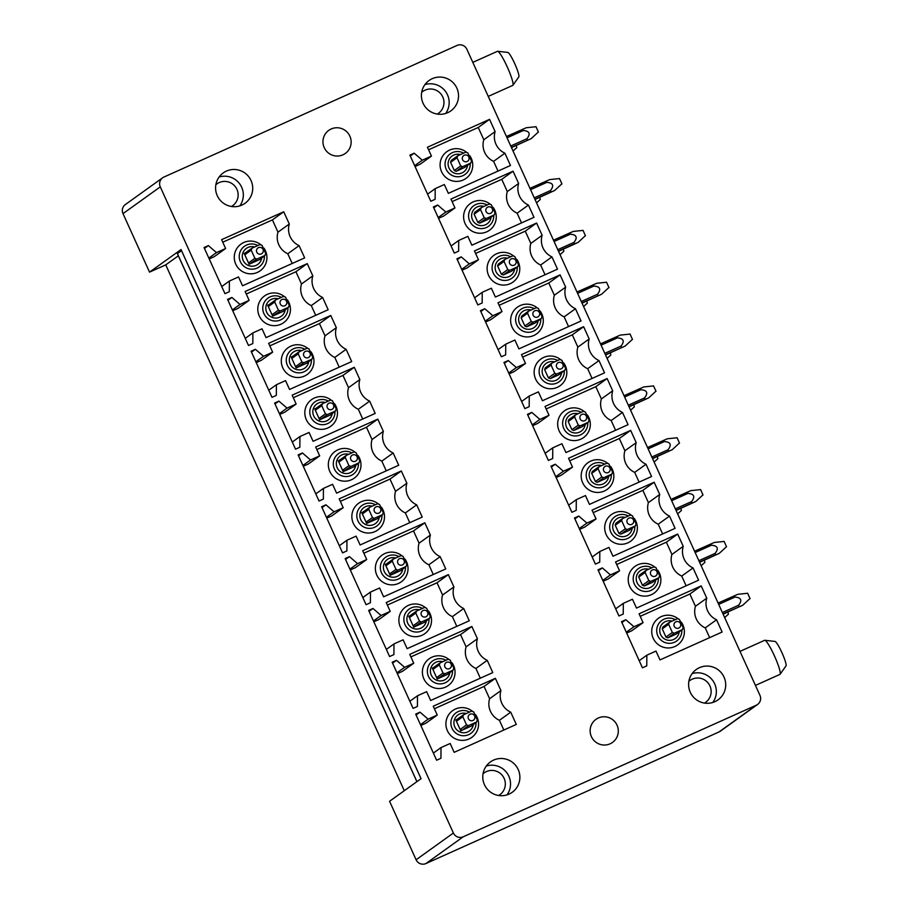 <?xml version="1.0" encoding="UTF-8"?>
<svg xmlns="http://www.w3.org/2000/svg" width="909" height="909" viewBox="0 0 909 909"><rect width="100%" height="100%" fill="white"/><g stroke="black" fill="none" stroke-linecap="round" stroke-linejoin="round"><path stroke-width="1.36" d="M404.278 790.716L165.745 264.86L149.53 272.132L181.039 249.555M165.745 264.86L178.346 255.815M181.505 250.645L177.357 253.634L416.879 781.672M457.011 45.45L163.938 177.039A7.477 7.397 54.3 0 0 160.279 186.868L453.386 833.019A7.477 7.397 54.3 0 0 463.226 836.791L756.288 705.202A7.477 7.397 54.3 0 0 759.958 695.374L466.851 49.222A7.477 7.397 54.3 0 0 457.011 45.45M162.677 177.766L125.385 204.525A7.477 7.397 54.3 0 0 122.999 213.626L160.279 186.868M757.561 704.475L720.28 731.234A7.477 7.397 54.3 0 1 719.008 731.961L425.935 863.55A7.477 7.397 54.3 0 1 416.106 859.778L389.563 801.272L421.06 778.672L181.027 249.532M598.383 717.962A14.203 14.055 54.3 0 0 592.054 737.903A14.203 14.055 54.3 0 0 612.518 742.426A14.203 14.055 54.3 0 0 598.383 717.962M498.643 795.5A13.453 13.317 54.3 0 0 499.973 773.161A13.453 13.317 54.3 0 0 483.043 773.764M704.464 703.089A13.453 13.317 54.3 0 0 705.793 680.75A13.453 13.317 54.3 0 0 688.863 681.341M490.212 791.909A18.68 18.498 54.3 0 0 512.221 792.273A18.68 18.498 54.3 0 0 512.449 762.299A18.68 18.498 54.3 0 0 490.44 761.924A18.68 18.498 54.3 0 0 490.212 791.909M507.006 794.886A18.68 18.498 54.3 0 0 486.292 766.037M696.033 699.487A18.68 18.498 54.3 0 0 718.042 699.862A18.68 18.498 54.3 0 0 718.269 669.876A18.68 18.498 54.3 0 0 696.26 669.513A18.68 18.498 54.3 0 0 696.033 699.487M712.826 702.464A18.68 18.498 54.3 0 0 692.124 673.626M646.844 655.184L646.754 665.865L642.436 667.808L621.517 621.676L625.835 619.745L633.937 626.744L643.083 622.642L639.072 613.802L701.191 585.907L706.759 598.167L695.442 606.292A17.93 17.76 54.3 0 0 705.236 627.892L716.553 619.768L722.121 632.028L659.991 659.923L655.98 651.083L646.844 655.184L639.197 660.673M625.835 619.745L621.915 622.563M633.937 626.744L626.301 632.232M643.083 622.642L631.766 630.766L626.676 633.05M701.191 585.907L689.874 594.031L695.442 606.292M640.22 616.325L689.874 594.031M706.759 598.167A17.93 17.76 54.3 0 0 716.553 619.768M705.236 627.892L709.656 637.629M623.324 603.349L623.244 614.029L618.927 615.972L597.997 569.841L602.315 567.898L610.428 574.908L619.563 570.807L615.552 561.955L677.682 534.06L683.238 546.332L671.921 554.456A17.93 17.76 54.3 0 0 681.716 576.056L693.044 567.932L698.601 580.192L636.482 608.087L632.471 599.236L623.324 603.349L615.688 608.825M602.315 567.898L598.395 570.716M610.428 574.908L602.781 580.397M619.563 570.807L608.246 578.931L603.156 581.215M677.682 534.06L666.365 542.196L671.921 554.456M616.7 564.489L666.365 542.196M683.238 546.332A17.93 17.76 54.3 0 0 693.044 567.932M681.716 576.056L686.136 585.782M599.815 551.502L599.724 562.182L595.406 564.125L574.488 518.005L578.806 516.062L586.907 523.073L596.054 518.959L592.043 510.119L654.162 482.224L659.729 494.485L648.412 502.609A17.93 17.76 54.3 0 0 658.207 524.209L669.524 516.085L675.092 528.356L612.961 556.24L608.95 547.4L599.815 551.502L592.168 556.99M578.806 516.062L574.886 518.88M586.907 523.073L579.272 528.549M596.054 518.959L584.737 527.095L579.647 529.379M654.162 482.224L642.845 490.349L648.412 502.609M593.191 512.653L642.845 490.349M659.729 494.485A17.93 17.76 54.3 0 0 669.524 516.085M658.207 524.209L662.627 533.947M576.295 499.666L576.215 510.347L571.886 512.29L550.968 466.169L555.285 464.226L563.398 471.226L572.534 467.124L568.523 458.284L630.653 430.389L636.209 442.649L624.892 450.773A17.93 17.76 54.3 0 0 634.687 472.373L646.015 464.249L651.571 476.509L589.452 504.404L585.441 495.564L576.295 499.666L568.659 505.154M555.285 464.226L551.365 467.044M563.398 471.226L555.751 476.714M572.534 467.124L561.217 475.248L556.126 477.532M630.653 430.389L619.324 438.513L624.892 450.773M569.67 460.806L619.324 438.513M636.209 442.649A17.93 17.76 54.3 0 0 646.015 464.249M634.687 472.373L639.107 482.111M552.774 447.83L552.695 458.511L548.377 460.454L527.459 414.322L531.776 412.391L539.878 419.39L549.025 415.288L545.014 406.448L607.132 378.553L612.7 390.813L601.372 398.937A17.93 17.76 54.3 0 0 611.178 420.537L622.495 412.413L628.062 424.673L565.932 452.568L561.921 443.728L552.774 447.83L545.139 453.307M531.776 412.391L527.856 415.197M539.878 419.39L532.242 424.878M549.025 415.288L537.696 423.412L532.606 425.696M607.132 378.553L595.815 386.677L601.372 398.937M546.161 408.97L595.815 386.677M612.7 390.813A17.93 17.76 54.3 0 0 622.495 412.413M611.178 420.537L615.586 430.275M529.265 395.994L529.186 406.675L524.857 408.607L503.938 362.486L508.256 360.543L516.369 367.554L525.504 363.452L521.493 354.601L583.623 326.706L589.18 338.977L577.863 347.102A17.93 17.76 54.3 0 0 587.657 368.702L598.986 360.566L604.542 372.838L542.423 400.733L538.401 391.881L529.265 395.994L521.618 401.471M508.256 360.543L504.336 363.361M516.369 367.554L508.722 373.042M525.504 363.452L514.187 371.576L509.097 373.86M583.623 326.706L572.295 334.83L577.863 347.102M522.641 357.135L572.295 334.83M589.18 338.977A17.93 17.76 54.3 0 0 598.986 360.566M587.657 368.702L592.077 378.428M505.745 344.147L505.665 354.828L501.348 356.771L480.418 310.651L484.747 308.708L492.848 315.718L501.995 311.605L497.984 302.765L560.103 274.87L565.671 287.13L554.342 295.255A17.93 17.76 54.3 0 0 564.148 316.855L575.465 308.73L581.033 320.991L518.903 348.886L514.892 340.046L505.745 344.147L498.109 349.635M484.747 308.708L480.816 311.526M492.848 315.718L485.213 321.195M501.995 311.605L490.667 319.729L485.576 322.025M560.103 274.87L548.786 282.994L554.342 295.255M499.132 305.288L548.786 282.994M565.671 287.13A17.93 17.76 54.3 0 0 575.465 308.73M564.148 316.855L568.557 326.592M482.236 292.312L482.156 302.992L477.827 304.935L456.909 258.804L461.227 256.872L469.339 263.871L478.475 259.769L474.464 250.929L536.594 223.035L542.15 235.295L530.833 243.419A17.93 17.76 54.3 0 0 540.628 265.019L551.945 256.895L557.512 269.155L495.382 297.05L491.371 288.21L482.236 292.312L474.589 297.8M461.227 256.872L457.307 259.69M469.339 263.871L461.692 269.359M478.475 259.769L467.158 267.894L462.067 270.178M536.594 223.035L525.266 231.159L530.833 243.419M475.612 253.452L525.266 231.159M542.15 235.295A17.93 17.76 54.3 0 0 551.945 256.895M540.628 265.019L545.048 274.757M458.715 240.476L458.636 251.157L454.318 253.1L433.388 206.968L437.718 205.025L445.819 212.036L454.966 207.934L450.955 199.082L513.074 171.199L518.641 183.459L507.313 191.583A17.93 17.76 54.3 0 0 517.119 213.183L528.436 205.059L533.992 217.319L471.873 245.214L467.862 236.363L458.715 240.476L451.08 245.953M437.718 205.025L433.786 207.843M445.819 212.036L438.183 217.524M454.966 207.934L443.637 216.058L438.547 218.342M513.074 171.199L501.757 179.323L507.313 191.583M452.091 201.616L501.757 179.323M518.641 183.459A17.93 17.76 54.3 0 0 528.436 205.059M517.119 213.183L521.527 222.921M435.206 188.629L435.127 199.321L430.798 201.253L409.879 155.132L414.197 153.189L422.31 160.2L431.445 156.087L427.435 147.247L489.565 119.352L495.121 131.612L483.804 139.747A17.93 17.76 54.3 0 0 493.598 161.336L504.915 153.212L510.483 165.483L448.353 193.367L444.342 184.527L435.206 188.629L427.56 194.117M414.197 153.189L410.277 156.007M422.31 160.2L414.663 165.677M431.445 156.087L420.128 164.222L415.038 166.506M489.565 119.352L478.236 127.476L483.804 139.747M428.582 149.78L478.236 127.476M495.121 131.612A17.93 17.76 54.3 0 0 504.915 153.212M493.598 161.336L498.018 171.074M441.013 747.596L440.933 758.276L436.615 760.219L415.686 714.099L420.015 712.156L428.116 719.155L437.263 715.053L433.252 706.213L495.371 678.319L500.939 690.579L489.61 698.703A17.93 17.76 54.3 0 0 499.416 720.303L510.733 712.179L516.301 724.439L454.17 752.334L450.16 743.494L441.013 747.596L433.377 753.084M420.015 712.156L416.083 714.974M428.116 719.155L420.481 724.643M437.263 715.053L425.935 723.178L420.844 725.462M495.371 678.319L484.054 686.443L489.61 698.703M434.4 708.736L484.054 686.443M500.939 690.579A17.93 17.76 54.3 0 0 510.733 712.179M499.416 720.303L503.825 730.041M417.504 695.76L417.424 706.441L413.095 708.384L392.177 662.252L396.494 660.32L404.607 667.32L413.743 663.218L409.732 654.378L471.862 626.483L477.418 638.743L466.101 646.867A17.93 17.76 54.3 0 0 475.896 668.467L487.224 660.343L492.78 672.603L430.661 700.498L426.639 691.658L417.504 695.76L409.857 701.248M396.494 660.32L392.574 663.138M404.607 667.32L396.96 672.808M413.743 663.218L402.426 671.342L397.335 673.626M471.862 626.483L460.533 634.607L466.101 646.867M410.879 656.9L460.533 634.607M477.418 638.743A17.93 17.76 54.3 0 0 487.224 660.343M475.896 668.467L480.316 678.205M393.983 643.924L393.904 654.605L389.586 656.537L368.656 610.416L372.985 608.473L381.087 615.484L390.234 611.382L386.223 602.531L448.342 574.636L453.909 586.907L442.581 595.031A17.93 17.76 54.3 0 0 452.387 616.632L463.704 608.507L469.271 620.767L407.141 648.662L403.13 639.811L393.983 643.924L386.348 649.401M372.985 608.473L369.054 611.291M381.087 615.484L373.451 620.972M390.234 611.382L378.905 619.506L373.815 621.79M448.342 574.636L437.024 582.771L442.581 595.031M387.359 605.064L437.024 582.771M453.909 586.907A17.93 17.76 54.3 0 0 463.704 608.507M452.387 616.632L456.795 626.358M370.474 592.077L370.395 602.758L366.066 604.701L345.147 558.581L349.465 556.638L357.578 563.648L366.713 559.535L362.702 550.695L424.833 522.8L430.389 535.06L419.072 543.184A17.93 17.76 54.3 0 0 428.866 564.784L440.183 556.66L445.751 568.92L383.621 596.815L379.61 587.975L370.474 592.077L362.827 597.565M349.465 556.638L345.545 559.455M357.578 563.648L349.931 569.125M366.713 559.535L355.396 567.659L350.306 569.954M424.833 522.8L413.504 530.924L419.072 543.184M363.85 553.217L413.504 530.924M430.389 535.06A17.93 17.76 54.3 0 0 440.183 556.66M428.866 564.784L433.286 574.522M346.954 540.241L346.874 550.922L342.557 552.865L321.627 506.745L325.956 504.802L334.058 511.801L343.204 507.699L339.193 498.859L401.312 470.964L406.88 483.224L395.551 491.349A17.93 17.76 54.3 0 0 405.357 512.949L416.674 504.825L422.231 517.085L360.112 544.98L356.101 536.14L346.954 540.241L339.318 545.73M325.956 504.802L322.025 507.62M334.058 511.801L326.422 517.289M343.204 507.699L331.876 515.823L326.786 518.107M401.312 470.964L389.995 479.088L395.551 491.349M340.33 501.382L389.995 479.088M406.88 483.224A17.93 17.76 54.3 0 0 416.674 504.825M405.357 512.949L409.766 522.686M323.445 488.406L323.365 499.086L319.036 501.029L298.118 454.898L302.436 452.966L310.537 459.965L319.684 455.863L315.673 447.023L377.803 419.129L383.359 431.389L372.042 439.513A17.93 17.76 54.3 0 0 381.837 461.113L393.154 452.989L398.721 465.249L336.591 493.144L332.58 484.304L323.445 488.406L315.798 493.882M302.436 452.966L298.516 455.773M310.537 459.965L302.902 465.453M319.684 455.863L308.367 463.988L303.276 466.272M377.803 419.129L366.475 427.253L372.042 439.513M316.821 449.546L366.475 427.253M383.359 431.389A17.93 17.76 54.3 0 0 393.154 452.989M381.837 461.113L386.257 470.851M299.925 436.559L299.845 447.251L295.527 449.182L274.598 403.062L278.927 401.119L287.028 408.13L296.164 404.028L292.153 395.176L354.283 367.281L359.85 379.553L348.522 387.677A17.93 17.76 54.3 0 0 358.316 409.277L369.645 401.142L375.201 413.413L313.082 441.308L309.071 432.457L299.925 436.559L292.289 442.047M278.927 401.119L274.995 403.937M287.028 408.13L279.381 413.606M296.164 404.028L284.847 412.152L279.756 414.436M354.283 367.281L342.966 375.406L348.522 387.677M293.3 397.71L342.966 375.406M359.85 379.553A17.93 17.76 54.3 0 0 369.645 401.142M358.316 409.277L362.736 419.004M276.416 384.723L276.325 395.404L272.007 397.347L251.089 351.226L255.406 349.283L263.508 356.294L272.655 352.181L268.644 343.341L330.762 315.446L336.33 327.706L325.013 335.83A17.93 17.76 54.3 0 0 334.807 357.43L346.124 349.306L351.692 361.566L289.562 389.461L285.551 380.621L276.416 384.723L268.769 390.211M255.406 349.283L251.486 352.101M263.508 356.294L255.872 361.771M272.655 352.181L261.337 360.305L256.247 362.6M330.762 315.446L319.445 323.57L325.013 335.83M269.791 345.863L319.445 323.57M336.33 327.706A17.93 17.76 54.3 0 0 346.124 349.306M334.807 357.43L339.227 367.168M252.895 332.887L252.816 343.568L248.498 345.511L227.568 299.379L231.897 297.448L239.999 304.447L249.134 300.345L245.123 291.505L307.253 263.61L312.81 275.87L301.493 283.994A17.93 17.76 54.3 0 0 311.287 305.594L322.615 297.47L328.172 309.73L266.053 337.625L262.042 328.785L252.895 332.887L245.26 338.375M231.897 297.448L227.966 300.265M239.999 304.447L232.352 309.935M249.134 300.345L237.817 308.469L232.727 310.753M307.253 263.61L295.936 271.734L301.493 283.994M246.271 294.027L295.936 271.734M312.81 275.87A17.93 17.76 54.3 0 0 322.615 297.47M311.287 305.594L315.707 315.332M229.386 281.051L229.295 291.732L224.977 293.675L204.059 247.543L208.377 245.6L216.478 252.611L225.625 248.509L221.614 239.658L283.733 211.763L289.301 224.034L277.984 232.159A17.93 17.76 54.3 0 0 287.778 253.759L299.095 245.635L304.663 257.895L242.533 285.79L238.522 276.938L229.386 281.051L221.739 286.528M208.377 245.6L204.457 248.418M216.478 252.611L208.843 258.099M225.625 248.509L214.308 256.633L209.218 258.917M283.733 211.763L272.416 219.898L277.984 232.159M222.762 242.192L272.416 219.898M289.301 224.034A17.93 17.76 54.3 0 0 299.095 245.635M287.778 253.759L292.198 263.485M667.922 637.811L674.319 633.221L682.42 629.573L676.023 634.164L667.922 637.811A7.477 7.397 -125.7 0 1 665.956 637.05L662.252 628.892A7.477 7.397 -125.7 0 1 662.991 626.926L669.376 622.335L668.649 624.301L662.252 628.892M644.413 585.964L650.799 581.374L658.911 577.738L652.514 582.328L644.413 585.964A7.477 7.397 -125.7 0 1 642.436 585.214L638.732 577.056A7.477 7.397 -125.7 0 1 639.47 575.079L645.867 570.488L645.129 572.465L638.732 577.056M620.892 534.128L627.29 529.538L635.391 525.902L628.994 530.492L620.892 534.128A7.477 7.397 -125.7 0 1 618.927 533.378L615.223 525.209A7.477 7.397 -125.7 0 1 615.95 523.243L622.347 518.653L621.62 520.618L615.223 525.209M597.372 482.293L603.769 477.702L611.882 474.066L605.485 478.657L597.372 482.293A7.477 7.397 -125.7 0 1 595.406 481.531L591.702 473.373A7.477 7.397 -125.7 0 1 592.441 471.407L598.838 466.817L598.099 468.783L591.702 473.373M573.863 430.457L580.26 425.867L588.362 422.219L581.965 426.81L573.863 430.457A7.477 7.397 -125.7 0 1 571.897 429.696L568.193 421.537A7.477 7.397 -125.7 0 1 568.92 419.572L575.317 414.981L574.59 416.947L568.193 421.537M550.343 378.61L556.74 374.019L564.853 370.383L558.456 374.974L550.343 378.61A7.477 7.397 -125.7 0 1 548.377 377.86L544.673 369.69A7.477 7.397 -125.7 0 1 545.411 367.725L551.808 363.134L551.07 365.1L544.673 369.69M526.834 326.774L533.231 322.184L541.332 318.548L534.935 323.138L526.834 326.774A7.477 7.397 -125.7 0 1 524.868 326.024L521.164 317.855A7.477 7.397 -125.7 0 1 521.891 315.889L528.288 311.298L527.561 313.264L521.164 317.855M503.313 274.938L509.71 270.348L517.812 266.701L511.415 271.302L503.313 274.938A7.477 7.397 -125.7 0 1 501.348 274.177L497.643 266.019A7.477 7.397 -125.7 0 1 498.382 264.053L504.779 259.463L504.041 261.428L497.643 266.019M479.804 223.091L486.201 218.501L494.303 214.865L487.906 219.455L479.804 223.091A7.477 7.397 -125.7 0 1 477.839 222.341L474.134 214.183A7.477 7.397 -125.7 0 1 474.862 212.206L481.259 207.627L480.52 209.593L474.134 214.183M456.284 171.256L462.681 166.665L470.782 163.029L464.385 167.62L456.284 171.256A7.477 7.397 -125.7 0 1 454.318 170.506L450.614 162.336A7.477 7.397 -125.7 0 1 451.353 160.37L457.738 155.78L457.011 157.746L450.614 162.336M456.432 721.303L462.829 716.712L463.556 714.747L457.159 719.337A7.477 7.397 54.3 0 0 456.432 721.303L455.807 719.939L457.159 719.337L455.807 719.939L460.749 730.825L462.102 730.222L468.499 725.632L466.533 724.882L462.829 716.724M463.567 714.747L471.657 711.111L473.634 711.861L477.339 720.019L476.6 721.996L471.555 725.973L460.749 730.825L460.136 729.472A7.477 7.397 54.3 0 0 462.102 730.222M432.911 669.467L439.308 664.877L440.047 662.911L433.65 667.501A7.477 7.397 54.3 0 0 432.911 669.467L432.298 668.104L433.65 667.501L432.298 668.104L437.229 678.989L444.978 673.796L443.013 673.035L436.615 677.625A7.477 7.397 54.3 0 0 438.581 678.387M440.047 662.9L448.148 659.264L450.114 660.025L453.818 668.183L453.08 670.149L448.035 674.137L437.229 678.989L436.615 677.625M409.402 617.631L415.799 613.041L416.527 611.064L410.129 615.654A7.477 7.397 54.3 0 0 409.402 617.631L408.777 616.268L410.129 615.654L408.777 616.268L413.72 627.153L421.469 621.949L419.492 621.199L413.106 625.79A7.477 7.397 54.3 0 0 415.072 626.54M416.538 611.064L424.628 607.428L426.594 608.189L430.309 616.347L429.571 618.313L424.526 622.301L413.72 627.153L413.106 625.79M385.882 565.784L385.268 564.421L386.62 563.819L385.268 564.421L390.2 575.306L397.949 570.113L395.983 569.364L392.279 561.205L393.018 559.228L386.62 563.819A7.477 7.397 54.3 0 0 385.882 565.784L392.279 561.194M393.018 559.228L401.119 555.592L403.085 556.342L406.789 564.512L406.05 566.477L401.005 570.466L390.2 575.306L389.586 573.954A7.477 7.397 54.3 0 0 391.552 574.704M362.373 513.949L361.748 512.585L363.1 511.983L361.748 512.585L366.691 523.47L374.44 518.278L372.463 517.516L368.77 509.37L369.497 507.392L363.1 511.983A7.477 7.397 54.3 0 0 362.373 513.949L368.77 509.358M369.508 507.392L377.599 503.756L379.564 504.506L383.28 512.665L382.541 514.642L377.496 518.619L366.691 523.47L366.077 522.107A7.477 7.397 54.3 0 0 368.043 522.868M338.852 462.113L338.239 460.749L339.591 460.147L338.239 460.749L343.17 471.635L350.919 466.442L348.954 465.681L345.25 457.522L345.988 455.557L339.591 460.147A7.477 7.397 54.3 0 0 338.852 462.113L345.25 457.522M345.988 455.545L354.09 451.909L356.055 452.671L359.759 460.829L359.021 462.795L353.976 466.783L343.17 471.635L342.557 470.271A7.477 7.397 54.3 0 0 344.522 471.032M315.343 410.266L314.719 408.914L316.071 408.3L314.719 408.914L319.661 419.799L327.41 414.595L325.433 413.845L321.741 405.687L322.468 403.71L316.071 408.3A7.477 7.397 54.3 0 0 315.343 410.266L321.729 405.675M322.479 403.71L330.569 400.074L332.535 400.824L336.239 408.993L335.512 410.959L330.467 414.947L319.661 419.799L319.036 418.435A7.477 7.397 54.3 0 0 321.013 419.185M291.823 358.43L291.21 357.067L292.562 356.464L291.21 357.067L296.141 367.952L303.89 362.759L301.924 362.009L298.22 353.851L298.947 351.874L292.562 356.464A7.477 7.397 54.3 0 0 291.823 358.43L298.22 353.84M312.73 357.157L311.992 359.123L306.947 363.1L296.141 367.952L295.527 366.6A7.477 7.397 54.3 0 0 297.493 367.35M268.303 306.594L267.689 305.231L269.041 304.629L267.689 305.231L272.632 316.116L280.37 310.923L278.404 310.162L274.711 302.015L275.438 300.038L269.041 304.629A7.477 7.397 54.3 0 0 268.303 306.594L274.7 302.004M275.45 300.027L283.54 296.402L285.506 297.152L289.21 305.31L288.483 307.276L283.438 311.264L272.632 316.116L272.007 314.753A7.477 7.397 54.3 0 0 273.984 315.514M244.794 254.759L244.18 253.395L245.521 252.782L244.18 253.395L249.111 264.28L256.861 259.076L254.895 258.326L251.191 250.168L251.918 248.191L245.521 252.782A7.477 7.397 54.3 0 0 244.794 254.759L251.191 250.168M251.929 248.191L260.031 244.555L261.997 245.316L265.701 253.475L264.962 255.44L259.917 259.429L249.111 264.28L248.498 262.917A7.477 7.397 54.3 0 0 250.464 263.667M678.33 618.938A16.442 16.282 54.3 0 0 651.764 630.267A16.442 16.282 54.3 0 0 666.899 647.912A16.442 16.282 54.3 0 0 681.386 622.245M654.81 567.102A16.442 16.282 54.3 0 0 628.255 578.419A16.442 16.282 54.3 0 0 643.379 596.077A16.442 16.282 54.3 0 0 657.877 570.409M631.301 515.267A16.442 16.282 54.3 0 0 604.735 526.584A16.442 16.282 54.3 0 0 619.858 544.241A16.442 16.282 54.3 0 0 634.357 518.562M607.78 463.42A16.442 16.282 54.3 0 0 581.226 474.748A16.442 16.282 54.3 0 0 596.349 492.405A16.442 16.282 54.3 0 0 610.848 466.726M584.271 411.584A16.442 16.282 54.3 0 0 557.706 422.912A16.442 16.282 54.3 0 0 572.829 440.558A16.442 16.282 54.3 0 0 587.328 414.89M560.751 359.748A16.442 16.282 54.3 0 0 534.185 371.065A16.442 16.282 54.3 0 0 549.32 388.722A16.442 16.282 54.3 0 0 563.819 363.043M537.242 307.901A16.442 16.282 54.3 0 0 510.676 319.229A16.442 16.282 54.3 0 0 525.8 336.887A16.442 16.282 54.3 0 0 540.298 311.208M513.721 256.065A16.442 16.282 54.3 0 0 487.156 267.394A16.442 16.282 54.3 0 0 502.291 285.04A16.442 16.282 54.3 0 0 516.789 259.372M490.201 204.23A16.442 16.282 54.3 0 0 463.647 215.547A16.442 16.282 54.3 0 0 478.77 233.204A16.442 16.282 54.3 0 0 493.269 207.536M466.692 152.394A16.442 16.282 54.3 0 0 440.126 163.711A16.442 16.282 54.3 0 0 455.261 181.368A16.442 16.282 54.3 0 0 469.748 155.689M472.51 711.349A16.442 16.282 54.3 0 0 445.944 722.678A16.442 16.282 54.3 0 0 461.068 740.335A16.442 16.282 54.3 0 0 475.566 714.667M448.989 659.514A16.442 16.282 54.3 0 0 422.424 670.842A16.442 16.282 54.3 0 0 437.559 688.488A16.442 16.282 54.3 0 0 452.057 662.82M425.48 607.678A16.442 16.282 54.3 0 0 398.915 618.995A16.442 16.282 54.3 0 0 414.038 636.652A16.442 16.282 54.3 0 0 428.537 610.984M401.96 555.842A16.442 16.282 54.3 0 0 375.394 567.159A16.442 16.282 54.3 0 0 390.529 584.817A16.442 16.282 54.3 0 0 405.028 559.149M378.451 503.995A16.442 16.282 54.3 0 0 351.885 515.323A16.442 16.282 54.3 0 0 367.009 532.981A16.442 16.282 54.3 0 0 381.507 507.302M354.93 452.159A16.442 16.282 54.3 0 0 328.365 463.488A16.442 16.282 54.3 0 0 343.5 481.134A16.442 16.282 54.3 0 0 357.998 455.466M331.41 400.324A16.442 16.282 54.3 0 0 304.856 411.641A16.442 16.282 54.3 0 0 319.979 429.298A16.442 16.282 54.3 0 0 334.478 403.63M307.901 348.477A16.442 16.282 54.3 0 0 281.335 359.805A16.442 16.282 54.3 0 0 296.47 377.462A16.442 16.282 54.3 0 0 310.969 351.794M284.381 296.641A16.442 16.282 54.3 0 0 257.826 307.969A16.442 16.282 54.3 0 0 272.95 325.615A16.442 16.282 54.3 0 0 287.449 299.947M260.872 244.805A16.442 16.282 54.3 0 0 234.306 256.122A16.442 16.282 54.3 0 0 249.441 273.779A16.442 16.282 54.3 0 0 263.94 248.112M149.53 272.132L122.999 213.626M437.274 114.08A13.453 13.317 54.3 0 0 438.615 91.741A13.453 13.317 54.3 0 0 421.674 92.343M445.637 113.466A18.68 18.498 54.3 0 0 424.935 84.617M451.08 80.878A18.68 18.498 54.3 0 0 429.071 80.503A18.68 18.498 54.3 0 0 428.855 110.489A18.68 18.498 54.3 0 0 450.864 110.864A18.68 18.498 54.3 0 0 451.08 80.878M223.035 202.9A18.68 18.498 54.3 0 0 245.044 203.275A18.68 18.498 54.3 0 0 245.26 173.289A18.68 18.498 54.3 0 0 223.25 172.915A18.68 18.498 54.3 0 0 223.035 202.9M239.817 205.877A18.68 18.498 54.3 0 0 219.114 177.039M231.454 206.491A13.453 13.317 54.3 0 0 232.784 184.152A13.453 13.317 54.3 0 0 215.853 184.754M331.194 128.964A14.203 14.055 54.3 0 0 324.877 148.906A14.203 14.055 54.3 0 0 345.34 153.428A14.203 14.055 54.3 0 0 331.194 128.964M512.903 85.264L518.823 76.89A13.453 1.852 -114.2 0 0 511.869 57.881A13.453 1.852 -114.2 0 0 507.836 52.427L497.655 51.29A18.68 2.568 65.8 0 1 503.256 58.869A18.68 2.568 65.8 0 1 512.903 85.264A18.68 2.568 65.8 0 1 512.801 85.366A18.68 2.568 65.8 0 1 512.744 85.401A18.68 2.568 65.8 0 1 512.676 85.423M779.854 674.433A18.68 2.568 -114.2 0 0 779.922 674.41A18.68 2.568 -114.2 0 0 779.99 674.376A18.68 2.568 -114.2 0 0 780.092 674.262L786.001 665.899A13.453 1.852 -114.2 0 0 779.058 646.89A13.453 1.852 -114.2 0 0 775.025 641.436L764.833 640.288A18.68 2.568 -114.2 0 0 764.617 640.322A18.68 2.568 -114.2 0 0 764.56 640.356M780.092 674.262A18.68 2.568 -114.2 0 0 770.446 647.867A18.68 2.568 -114.2 0 0 764.833 640.288M248.498 262.917L254.895 258.326M259.406 247.384A3.443 3.409 -125.7 0 1 263.28 250.327A3.443 3.409 -125.7 0 1 260.383 254.179A3.443 3.409 -125.7 0 1 256.508 251.248A3.443 3.409 -125.7 0 1 259.406 247.384M264.962 255.44L256.861 259.088M516.255 145.474L516.801 147.622L513.028 151.019M272.007 314.753L278.404 310.162M282.915 299.231A3.443 3.409 -125.7 0 1 286.789 302.163A3.443 3.409 -125.7 0 1 283.892 306.026A3.443 3.409 -125.7 0 1 280.029 303.083A3.443 3.409 -125.7 0 1 282.915 299.231M288.483 307.276L280.37 310.923M539.764 197.321L540.31 199.457L536.537 202.855M298.959 351.874L307.06 348.238L309.026 348.988L312.73 357.146M295.527 366.6L301.924 362.009M306.435 351.067A3.443 3.409 -125.7 0 1 310.31 354.01A3.443 3.409 -125.7 0 1 307.412 357.862A3.443 3.409 -125.7 0 1 303.538 354.919A3.443 3.409 -125.7 0 1 306.435 351.067M311.992 359.123L303.89 362.759M563.285 249.157L563.83 251.293L560.058 254.702M319.036 418.435L325.433 413.845M329.956 402.903A3.443 3.409 -125.7 0 1 333.819 405.846A3.443 3.409 -125.7 0 1 330.921 409.698A3.443 3.409 -125.7 0 1 327.058 406.755A3.443 3.409 -125.7 0 1 329.956 402.903M335.512 410.959L327.399 414.595M586.794 300.993L587.35 303.14L583.567 306.538M342.557 470.271L348.954 465.681M353.465 454.739A3.443 3.409 -125.7 0 1 357.339 457.682A3.443 3.409 -125.7 0 1 354.442 461.545A3.443 3.409 -125.7 0 1 350.567 458.602A3.443 3.409 -125.7 0 1 353.465 454.739M359.032 462.806L350.919 466.442M610.314 352.828L610.859 354.976L607.087 358.373M366.077 522.107L372.463 517.516M376.985 506.586A3.443 3.409 -125.7 0 1 380.848 509.517A3.443 3.409 -125.7 0 1 377.951 513.38A3.443 3.409 -125.7 0 1 374.088 510.438A3.443 3.409 -125.7 0 1 376.985 506.586M382.541 514.642L374.428 518.278M633.823 404.675L634.38 406.812L630.607 410.209M389.586 573.954L395.983 569.364M400.494 558.421A3.443 3.409 -125.7 0 1 404.369 561.364A3.443 3.409 -125.7 0 1 401.471 565.216A3.443 3.409 -125.7 0 1 397.597 562.273A3.443 3.409 -125.7 0 1 400.494 558.421M406.062 566.477L397.949 570.113M657.343 456.511L657.889 458.659L654.116 462.056M424.014 610.257A3.443 3.409 -125.7 0 1 427.878 613.2A3.443 3.409 -125.7 0 1 424.992 617.052A3.443 3.409 -125.7 0 1 421.117 614.12A3.443 3.409 -125.7 0 1 424.014 610.257M415.799 613.041L419.503 621.199M429.571 618.313L421.458 621.961M680.852 508.347L681.409 510.494L677.637 513.892M447.523 662.093A3.443 3.409 -125.7 0 1 451.398 665.036A3.443 3.409 -125.7 0 1 448.501 668.899A3.443 3.409 -125.7 0 1 444.626 665.956A3.443 3.409 -125.7 0 1 447.523 662.093M439.308 664.888L443.013 673.035M453.091 670.149L444.978 673.796M704.373 560.183L704.918 562.33L701.146 565.728M460.136 729.472L466.533 724.882M471.044 713.94A3.443 3.409 -125.7 0 1 474.907 716.883A3.443 3.409 -125.7 0 1 472.021 720.735A3.443 3.409 -125.7 0 1 468.146 717.792A3.443 3.409 -125.7 0 1 471.044 713.94M476.6 721.996L468.487 725.632M727.882 612.03L728.439 614.166L724.666 617.563M674.319 633.221L672.353 632.459L668.649 624.301M672.353 632.459L665.956 637.05M682.42 629.573L683.159 627.608L679.455 619.449L677.489 618.688L669.376 622.335M718.076 603.053L737.858 594.293L747.55 593.282M677.83 628.324A3.443 3.409 -125.7 0 1 673.967 625.381A3.443 3.409 -125.7 0 1 676.864 621.517A3.443 3.409 -125.7 0 1 680.727 624.46A3.443 3.409 -125.7 0 1 677.83 628.324M749.914 598.622L742.812 605.178L723.121 614.166M741.892 605.655L723.019 613.939M750.061 598.656L747.618 593.213M722.382 612.541L738.619 605.246C742.426 600.258 741.187 597.543 734.915 597.088A7.477 1.023 -114.2 0 0 734.131 595.849M739.062 606.735A7.477 1.023 -114.2 0 0 738.619 605.258M718.678 604.383L734.915 597.088M650.799 581.374L648.833 580.624L645.129 572.465M648.833 580.624L642.436 585.214M658.911 577.738L659.639 575.772L655.934 567.614L653.969 566.852L645.867 570.488M694.567 551.218L714.338 542.457L724.03 541.446M654.321 576.476A3.443 3.409 -125.7 0 1 650.446 573.534A3.443 3.409 -125.7 0 1 653.344 569.682A3.443 3.409 -125.7 0 1 657.218 572.625A3.443 3.409 -125.7 0 1 654.321 576.476M726.393 546.786L719.303 553.342L699.6 562.33M718.383 553.82L715.565 554.888A7.477 1.023 -114.2 0 0 715.099 553.411C718.905 548.422 717.667 545.695 711.395 545.252A7.477 1.023 -114.2 0 0 710.611 544.014M699.498 562.103L715.565 554.888M726.541 546.82L724.098 541.378M698.862 560.705L715.099 553.411M695.169 552.536L711.395 545.252M627.29 529.538L625.324 528.788L621.62 520.618M625.324 528.788L618.927 533.378M635.391 525.902L636.13 523.936L632.425 515.767L630.448 515.017L622.347 518.653M671.047 499.382L690.829 490.621L700.521 489.61M630.801 524.641A3.443 3.409 -125.7 0 1 626.937 521.698A3.443 3.409 -125.7 0 1 629.823 517.846A3.443 3.409 -125.7 0 1 633.698 520.789A3.443 3.409 -125.7 0 1 630.801 524.641M702.884 494.951L695.783 501.507L676.091 510.494M694.862 501.973L692.044 503.052A7.477 1.023 -114.2 0 0 691.59 501.575L675.353 508.858M675.989 510.267L692.044 503.052M703.032 494.985L700.589 489.531M691.601 501.563C695.396 496.587 694.158 493.86 687.886 493.405A7.477 1.023 -114.2 0 0 687.102 492.167M671.649 500.7L687.886 493.405M603.769 477.702L601.803 476.941L598.099 468.783M601.803 476.941L595.406 481.531M611.882 474.066L612.609 472.089L608.905 463.931L606.939 463.181L598.838 466.817M647.538 447.535L667.308 438.786L677 437.763M607.292 472.805A3.443 3.409 -125.7 0 1 603.417 469.862A3.443 3.409 -125.7 0 1 606.314 466.01A3.443 3.409 -125.7 0 1 610.189 468.942A3.443 3.409 -125.7 0 1 607.292 472.805M679.364 443.103L672.274 449.671L652.571 458.647M671.353 450.137L668.535 451.216A7.477 1.023 -114.2 0 0 668.07 449.739C671.876 444.74 670.637 442.024 664.365 441.569A7.477 1.023 -114.2 0 0 663.581 440.331M652.469 458.42L668.535 451.216M679.512 443.149L677.069 437.695M651.833 457.022L668.07 449.739M648.128 448.864L664.365 441.569M580.26 425.867L578.294 425.105L574.59 416.947M578.294 425.105L571.897 429.696M588.362 422.219L589.1 420.253L585.396 412.095L583.419 411.334L575.317 414.981M624.017 395.699L643.799 386.939L653.491 385.927M583.771 420.969A3.443 3.409 -125.7 0 1 579.908 418.026A3.443 3.409 -125.7 0 1 582.794 414.163A3.443 3.409 -125.7 0 1 586.669 417.106A3.443 3.409 -125.7 0 1 583.771 420.969M655.844 391.268L648.753 397.824L629.062 406.812M647.833 398.301L645.015 399.369A7.477 1.023 -114.2 0 0 644.561 397.903L628.324 405.187M628.96 406.584L645.015 399.369M656.003 391.302L653.548 385.859M644.572 397.892C648.367 392.904 647.128 390.188 640.856 389.734A7.477 1.023 -114.2 0 0 640.061 388.495M624.619 397.017L640.856 389.734M556.74 374.019L554.774 373.269L551.07 365.1M554.774 373.269L548.377 377.86M564.853 370.383L565.58 368.418L561.876 360.248L559.91 359.498L551.808 363.134M600.508 343.863L620.279 335.103L629.971 334.092M560.262 369.122A3.443 3.409 -125.7 0 1 556.388 366.179A3.443 3.409 -125.7 0 1 559.285 362.327A3.443 3.409 -125.7 0 1 563.16 365.27A3.443 3.409 -125.7 0 1 560.262 369.122M632.334 339.432L625.244 345.988L605.542 354.976M624.313 346.465L605.439 354.749M632.482 339.466L630.039 334.012M601.099 345.181L617.336 337.898A7.477 1.023 -114.2 0 0 616.552 336.66M621.052 346.056C624.847 341.068 623.608 338.341 617.336 337.887M621.495 347.545A7.477 1.023 -114.2 0 0 621.04 346.056L604.803 353.351M533.231 322.184L531.265 321.434L527.561 313.264M531.265 321.434L524.868 326.024M541.332 318.548L542.071 316.582L538.367 308.412L536.39 307.662L528.288 311.298M576.988 292.016L596.77 283.267L606.462 282.256M536.742 317.286A3.443 3.409 -125.7 0 1 532.867 314.344A3.443 3.409 -125.7 0 1 535.765 310.492A3.443 3.409 -125.7 0 1 539.639 313.435A3.443 3.409 -125.7 0 1 536.742 317.286M608.814 287.585L601.724 294.152L582.033 303.129M600.804 294.618L581.93 302.902M608.973 287.63L606.519 282.176M597.974 295.709A7.477 1.023 -114.2 0 0 597.531 294.221C601.338 289.221 600.099 286.505 593.827 286.051A7.477 1.023 -114.2 0 0 593.032 284.812M581.294 301.504L597.531 294.221M577.59 293.346L593.827 286.051M509.71 270.348L507.745 269.587L504.041 261.428M507.745 269.587L501.348 274.177M517.812 266.701L518.55 264.735L514.846 256.577L512.881 255.827L504.779 259.463M553.467 240.181L573.249 231.431L582.942 230.409M513.233 265.451A3.443 3.409 -125.7 0 1 509.358 262.508A3.443 3.409 -125.7 0 1 512.256 258.645A3.443 3.409 -125.7 0 1 516.13 261.587A3.443 3.409 -125.7 0 1 513.233 265.451M573.443 244.589L558.512 251.293M585.305 235.749L578.215 242.317L573.431 244.601M577.283 242.783L574.477 243.851A7.477 1.023 -114.2 0 0 574.011 242.385C577.817 237.385 576.579 234.67 570.307 234.215A7.477 1.023 -114.2 0 0 569.523 232.977M558.41 251.066L574.477 243.851M585.453 235.783L583.01 230.341M557.774 249.668L574.011 242.373M554.07 241.51L570.307 234.215M486.201 218.501L484.224 217.751L480.52 209.593M484.224 217.751L477.839 222.341M494.303 214.865L495.03 212.899L491.326 204.741L489.36 203.98L481.259 207.627M529.958 188.345L549.74 179.584L559.433 178.573M489.712 213.604A3.443 3.409 -125.7 0 1 485.838 210.672A3.443 3.409 -125.7 0 1 488.735 206.809A3.443 3.409 -125.7 0 1 492.61 209.752A3.443 3.409 -125.7 0 1 489.712 213.604M561.785 183.913L554.695 190.47L535.003 199.457M553.774 190.947L550.956 192.015A7.477 1.023 -114.2 0 0 550.502 190.538C554.308 185.55 553.07 182.834 546.798 182.379A7.477 1.023 -114.2 0 0 546.002 181.141M534.89 199.23L550.956 192.015M561.944 183.948L559.49 178.505M534.265 197.832L550.502 190.538M530.561 189.663L546.798 182.379M462.681 166.665L460.715 165.915L457.011 157.746M460.715 165.915L454.318 170.506M470.782 163.029L471.521 161.063L467.817 152.894L465.851 152.144L457.738 155.78M506.438 136.509L526.22 127.749L535.912 126.737M466.203 161.768A3.443 3.409 -125.7 0 1 462.329 158.825A3.443 3.409 -125.7 0 1 465.226 154.973A3.443 3.409 -125.7 0 1 469.089 157.916A3.443 3.409 -125.7 0 1 466.203 161.768M538.276 132.078L531.186 138.634L511.483 147.622M530.254 139.1L511.381 147.394M538.423 132.112L535.98 126.658M527.425 140.191A7.477 1.023 -114.2 0 0 526.981 138.702C530.788 133.714 529.549 130.987 523.277 130.532A7.477 1.023 -114.2 0 0 522.493 129.294M510.744 145.985L526.981 138.702M507.04 137.827L523.277 130.532M177.403 253.577L416.936 781.626M719.008 731.961L756.288 705.202M425.935 863.55L463.226 836.791M416.106 859.778L453.386 833.019M679.205 631.891A9.84 9.749 -125.7 0 1 668.535 640.3A9.84 9.749 -125.7 0 1 659.752 629.755A9.84 9.749 -125.7 0 1 671.944 621.074M655.684 580.044A9.84 9.749 -125.7 0 1 645.015 588.453A9.84 9.749 -125.7 0 1 636.232 577.919A9.84 9.749 -125.7 0 1 648.435 569.227M632.175 528.209A9.84 9.749 -125.7 0 1 621.506 536.617A9.84 9.749 -125.7 0 1 612.723 526.072A9.84 9.749 -125.7 0 1 624.915 517.391M608.655 476.373A9.84 9.749 -125.7 0 1 597.986 484.781A9.84 9.749 -125.7 0 1 589.202 474.237A9.84 9.749 -125.7 0 1 601.406 465.556M585.146 424.537A9.84 9.749 -125.7 0 1 574.477 432.945A9.84 9.749 -125.7 0 1 565.693 422.401A9.84 9.749 -125.7 0 1 577.885 413.72M561.626 372.69A9.84 9.749 -125.7 0 1 550.956 381.098A9.84 9.749 -125.7 0 1 542.173 370.565A9.84 9.749 -125.7 0 1 554.376 361.873M538.117 320.854A9.84 9.749 -125.7 0 1 527.447 329.263A9.84 9.749 -125.7 0 1 518.664 318.718A9.84 9.749 -125.7 0 1 530.856 310.037M514.596 269.019A9.84 9.749 -125.7 0 1 503.927 277.427A9.84 9.749 -125.7 0 1 495.144 266.882A9.84 9.749 -125.7 0 1 507.336 258.201M491.087 217.183A9.84 9.749 -125.7 0 1 480.406 225.591A9.84 9.749 -125.7 0 1 471.635 215.047A9.84 9.749 -125.7 0 1 483.827 206.354M467.567 165.336A9.84 9.749 -125.7 0 1 456.897 173.744A9.84 9.749 -125.7 0 1 448.114 163.2A9.84 9.749 -125.7 0 1 460.306 154.519M473.384 724.303A9.84 9.749 -125.7 0 1 462.715 732.711A9.84 9.749 -125.7 0 1 453.932 722.166A9.84 9.749 -125.7 0 1 466.124 713.485M449.864 672.467A9.84 9.749 -125.7 0 1 439.195 680.875A9.84 9.749 -125.7 0 1 430.411 670.331A9.84 9.749 -125.7 0 1 442.615 661.65M426.355 620.62A9.84 9.749 -125.7 0 1 415.686 629.028A9.84 9.749 -125.7 0 1 406.902 618.495A9.84 9.749 -125.7 0 1 419.094 609.803M402.835 568.784A9.84 9.749 -125.7 0 1 392.165 577.192A9.84 9.749 -125.7 0 1 383.382 566.648A9.84 9.749 -125.7 0 1 395.574 557.967M379.326 516.948A9.84 9.749 -125.7 0 1 368.645 525.357A9.84 9.749 -125.7 0 1 359.873 514.812A9.84 9.749 -125.7 0 1 372.065 506.131M355.805 465.113A9.84 9.749 -125.7 0 1 345.136 473.521A9.84 9.749 -125.7 0 1 336.353 462.976A9.84 9.749 -125.7 0 1 348.545 454.295M332.285 413.265A9.84 9.749 -125.7 0 1 321.616 421.674A9.84 9.749 -125.7 0 1 312.844 411.141A9.84 9.749 -125.7 0 1 325.036 402.448M308.776 361.43A9.84 9.749 -125.7 0 1 298.107 369.838A9.84 9.749 -125.7 0 1 289.323 359.294A9.84 9.749 -125.7 0 1 301.515 350.613M285.256 309.594A9.84 9.749 -125.7 0 1 274.586 318.002A9.84 9.749 -125.7 0 1 265.814 307.458A9.84 9.749 -125.7 0 1 278.006 298.777M261.747 257.747A9.84 9.749 -125.7 0 1 251.077 266.155A9.84 9.749 -125.7 0 1 242.294 255.622A9.84 9.749 -125.7 0 1 254.486 246.93M681.83 630.005A12.658 12.533 -125.7 0 1 668.376 643.288A12.658 12.533 -125.7 0 1 656.73 629.687A12.658 12.533 -125.7 0 1 675.16 619.608M658.321 578.169A12.658 12.533 -125.7 0 1 644.867 591.452A12.658 12.533 -125.7 0 1 633.221 577.851A12.658 12.533 -125.7 0 1 651.639 567.773M634.8 526.322A12.658 12.533 -125.7 0 1 621.347 539.605A12.658 12.533 -125.7 0 1 609.7 526.016A12.658 12.533 -125.7 0 1 628.13 515.937M611.28 474.487A12.658 12.533 -125.7 0 1 597.838 487.769A12.658 12.533 -125.7 0 1 586.191 474.18A12.658 12.533 -125.7 0 1 604.61 464.09M587.771 422.651A12.658 12.533 -125.7 0 1 574.318 435.934A12.658 12.533 -125.7 0 1 562.671 422.333A12.658 12.533 -125.7 0 1 581.101 412.254M564.25 370.804A12.658 12.533 -125.7 0 1 550.809 384.087A12.658 12.533 -125.7 0 1 539.151 370.497A12.658 12.533 -125.7 0 1 557.581 360.418M540.741 318.968A12.658 12.533 -125.7 0 1 527.288 332.251A12.658 12.533 -125.7 0 1 515.642 318.661A12.658 12.533 -125.7 0 1 534.072 308.571M517.221 267.132A12.658 12.533 -125.7 0 1 503.779 280.415A12.658 12.533 -125.7 0 1 492.121 266.814A12.658 12.533 -125.7 0 1 510.551 256.736M493.712 215.297A12.658 12.533 -125.7 0 1 480.259 228.579A12.658 12.533 -125.7 0 1 468.612 214.978A12.658 12.533 -125.7 0 1 487.042 204.9M470.192 163.45A12.658 12.533 -125.7 0 1 456.75 176.732A12.658 12.533 -125.7 0 1 445.092 163.143A12.658 12.533 -125.7 0 1 463.522 153.064M476.009 722.416A12.658 12.533 -125.7 0 1 462.556 735.699A12.658 12.533 -125.7 0 1 450.909 722.11A12.658 12.533 -125.7 0 1 469.339 712.02M452.489 670.581A12.658 12.533 -125.7 0 1 439.047 683.863A12.658 12.533 -125.7 0 1 427.389 670.263A12.658 12.533 -125.7 0 1 445.819 660.184M428.98 618.745A12.658 12.533 -125.7 0 1 415.527 632.028A12.658 12.533 -125.7 0 1 403.88 618.427A12.658 12.533 -125.7 0 1 422.31 608.348M405.459 566.898A12.658 12.533 -125.7 0 1 392.018 580.181A12.658 12.533 -125.7 0 1 380.36 566.591A12.658 12.533 -125.7 0 1 398.79 556.513M381.95 515.062A12.658 12.533 -125.7 0 1 368.497 528.345A12.658 12.533 -125.7 0 1 356.851 514.744A12.658 12.533 -125.7 0 1 375.281 504.665M358.43 463.226A12.658 12.533 -125.7 0 1 344.988 476.509A12.658 12.533 -125.7 0 1 333.33 462.908A12.658 12.533 -125.7 0 1 351.76 452.83M334.921 411.379A12.658 12.533 -125.7 0 1 321.468 424.662A12.658 12.533 -125.7 0 1 309.821 411.073A12.658 12.533 -125.7 0 1 328.24 400.994M311.401 359.544A12.658 12.533 -125.7 0 1 297.959 372.826A12.658 12.533 -125.7 0 1 286.301 359.237A12.658 12.533 -125.7 0 1 304.731 349.147M287.892 307.708A12.658 12.533 -125.7 0 1 274.438 320.991A12.658 12.533 -125.7 0 1 262.792 307.39A12.658 12.533 -125.7 0 1 281.211 297.311M264.371 255.872A12.658 12.533 -125.7 0 1 250.918 269.155A12.658 12.533 -125.7 0 1 239.272 255.554A12.658 12.533 -125.7 0 1 257.702 245.475M181.005 249.555L421.026 778.683M488.247 96.399L512.744 85.401M472.816 62.369L497.439 51.313M779.922 674.41L755.436 685.409M764.617 640.322L739.994 651.378"/></g></svg>
